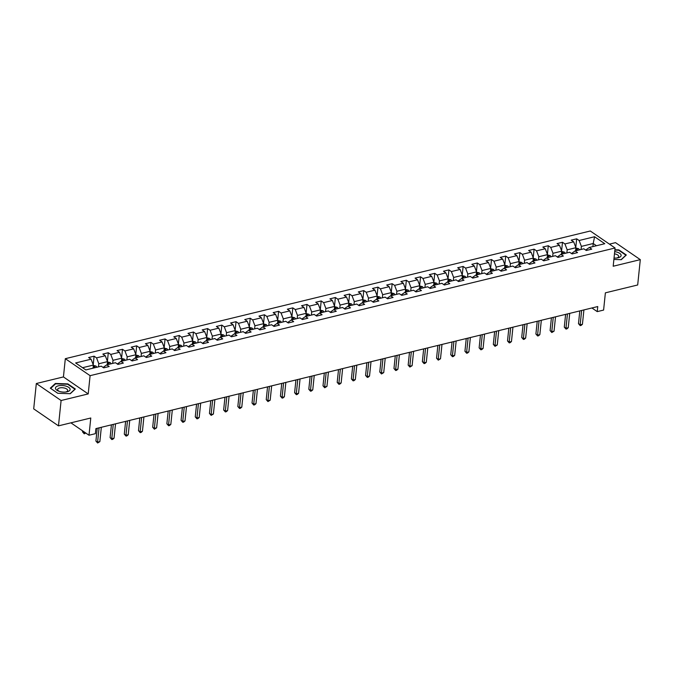<?xml version="1.0" encoding="UTF-8"?>
<svg xmlns="http://www.w3.org/2000/svg" width="674" height="674" viewBox="0 0 674 674"><rect width="100%" height="100%" fill="white"/><g stroke="black" fill="none" stroke-linecap="round" stroke-linejoin="round"><path stroke-width="1.01" d="M36.32 383.523L33.7 408.865L58.478 425.858L61.098 400.516L88.21 393.919L90.097 375.671L65.319 358.686L63.432 376.926L36.32 383.523L61.098 400.516M90.097 375.671L615.076 247.99L590.289 230.997L65.319 358.686M615.076 247.99L613.188 266.238L640.3 259.642L615.522 242.648L609.439 244.131M640.3 259.642L637.68 284.984L605.378 292.836L603.601 310.074L597.231 311.624L597.754 306.552L95.893 428.613L95.371 433.685L89.002 435.236L90.779 417.998L58.478 425.858M594.586 236.734L579.126 240.5L576.674 238.823L571.215 240.146L573.667 241.823L564.93 243.946L562.487 242.269L557.027 243.6L559.471 245.277L550.734 247.4L548.291 245.724L542.831 247.055L545.274 248.731L536.546 250.854L534.094 249.178L528.635 250.509L531.087 252.177L522.35 254.309L519.907 252.632L514.447 253.955L516.891 255.631L508.154 257.754L505.711 256.078L500.251 257.409L502.694 259.086L493.958 261.209L491.514 259.532L486.055 260.863L488.507 262.54L479.77 264.663L477.327 262.986L471.867 264.318L474.311 265.986L465.574 268.117L463.131 266.441L457.671 267.763L460.115 269.44L451.378 271.563L448.935 269.886L443.475 271.218L445.918 272.894L437.19 275.017L434.747 273.341L429.287 274.672L431.731 276.348L422.994 278.472L420.551 276.795L415.091 278.118L417.535 279.794L408.798 281.926L406.355 280.249L400.895 281.572L403.338 283.248L394.61 285.372L392.167 283.695L386.708 285.026L389.151 286.703L380.414 288.826L377.971 287.149L372.511 288.48L374.955 290.157L366.218 292.28L363.775 290.604L358.315 291.926L360.759 293.603L352.03 295.734L349.587 294.058L344.128 295.381L346.571 297.057L337.834 299.18L335.391 297.504L329.931 298.835L332.375 300.511L323.638 302.634L321.195 300.958L315.735 302.289L318.179 303.966L309.45 306.089L307.007 304.412L301.548 305.735L303.991 307.411L295.254 309.543L292.811 307.866L287.351 309.189L289.795 310.866L281.058 312.989L278.615 311.312L273.155 312.643L275.599 314.32L266.87 316.443L264.419 314.766L258.968 316.098L261.411 317.774L252.674 319.897L250.231 318.221L244.772 319.543L247.215 321.22L238.478 323.352L236.035 321.675L230.575 322.998L233.019 324.674L224.29 326.797L221.839 325.121L216.379 326.452L218.831 328.128L210.094 330.252L207.651 328.575L202.192 329.906L204.635 331.583L195.898 333.706L193.455 332.029L187.995 333.352L190.439 335.029L181.71 337.16L179.259 335.483L173.799 336.806L176.251 338.483L167.514 340.606L165.071 338.929L159.612 340.26L162.055 341.937L153.318 344.06L150.875 342.384L145.416 343.715L147.859 345.391L139.13 347.514L136.679 345.838L131.219 347.161L133.671 348.837L124.934 350.96L122.491 349.292L117.032 350.615L119.475 352.291L110.738 354.414L108.295 352.738L102.836 354.069L105.279 355.746L96.55 357.869L94.099 356.192L88.639 357.523L91.091 359.2L75.623 362.957L85.8 369.933L101.269 366.176L103.712 367.852L109.171 366.521L106.728 364.845L115.465 362.722L117.908 364.398L123.367 363.075L120.924 361.399L129.652 359.267L132.096 360.944L137.555 359.621L135.112 357.945L143.848 355.821L146.292 357.498L151.751 356.167L149.308 354.49L158.045 352.367L160.488 354.044L165.947 352.713L163.504 351.036L172.232 348.913L174.676 350.59L180.135 349.267L177.692 347.59L186.428 345.459L188.872 347.135L194.331 345.813L191.888 344.136L200.625 342.013L203.068 343.689L208.527 342.358L206.084 340.682L214.812 338.559L217.255 340.235L222.715 338.904L220.272 337.227L229.008 335.104L231.452 336.781L236.911 335.458L234.468 333.782L243.204 331.659L245.648 333.327L251.107 332.004L248.664 330.327L257.392 328.204L259.844 329.881L265.295 328.55L262.852 326.873L271.588 324.75L274.032 326.427L279.491 325.095L277.048 323.419L285.784 321.296L288.228 322.972L293.687 321.65L291.244 319.973L299.972 317.85L302.424 319.518L307.883 318.195L305.432 316.519L314.168 314.396L316.612 316.072L322.071 314.741L319.628 313.065L328.364 310.941L330.808 312.618L336.267 311.287L333.824 309.61L342.552 307.487L345.004 309.164L350.463 307.841L348.011 306.164L356.748 304.041L359.191 305.71L364.651 304.387L362.208 302.71L370.944 300.587L373.388 302.264L378.847 300.933L376.404 299.256L385.132 297.133L387.584 298.809L393.043 297.478L390.591 295.802L399.328 293.679L401.771 295.355L407.231 294.033L404.788 292.356L413.524 290.233L415.968 291.901L421.427 290.578L418.984 288.902L427.712 286.779L430.164 288.455L435.623 287.124L433.171 285.447L441.908 283.324L444.351 285.001L449.811 283.67L447.368 281.993L456.104 279.87L458.547 281.547L464.007 280.224L461.564 278.547L470.3 276.424L472.744 278.092L478.203 276.77L475.751 275.093L484.488 272.97L486.931 274.647L492.391 273.315L489.947 271.639L498.684 269.516L501.127 271.192L506.587 269.861L504.144 268.185L512.88 266.062L515.324 267.738L520.783 266.415L518.34 264.739L527.068 262.616L529.511 264.292L534.971 262.961L532.527 261.285L541.264 259.161L543.707 260.838L549.167 259.507L546.724 257.83L555.46 255.707L557.904 257.384L563.363 256.053L560.92 254.376L569.648 252.253L572.091 253.929L577.551 252.607L575.107 250.93L583.844 248.807L586.287 250.484L591.747 249.153L589.303 247.476L604.772 243.71L594.586 236.734L593.213 243.508L581.384 246.389L581.064 249.481M106.728 364.845L103.627 367.069L103.56 367.743M98.488 366.85L98.808 363.758L107.537 361.635L107.225 364.727M96.55 357.869L98.808 363.758M105.279 355.746L107.537 361.635M120.924 361.399L117.824 363.615L117.748 364.297M112.684 363.404L112.996 360.312L121.733 358.18L121.413 361.272M110.738 354.414L112.996 360.312M119.475 352.291L121.733 358.18M135.112 357.945L132.011 360.16L131.944 360.843M126.872 359.95L127.192 356.858L135.929 354.735L135.609 357.827M124.934 350.96L127.192 356.858M133.671 348.837L135.929 354.735M149.308 354.49L146.207 356.706L146.14 357.389M141.068 356.495L141.388 353.403L150.125 351.28L149.805 354.372M139.13 347.514L141.388 353.403M147.859 345.391L150.125 351.28M163.504 351.036L160.404 353.26L160.336 353.934M155.264 353.041L155.576 349.949L164.313 347.826L163.993 350.918M153.318 344.06L155.576 349.949M162.055 341.937L164.313 347.826M177.692 347.59L174.6 349.806L174.524 350.488M169.452 349.595L169.772 346.503L178.509 344.372L178.189 347.464M167.514 340.606L169.772 346.503M176.251 338.483L178.509 344.372M191.888 344.136L188.787 346.352L188.72 347.034M183.648 346.141L183.968 343.049L192.705 340.926L192.385 344.018M181.71 337.16L183.968 343.049M190.439 335.029L192.705 340.926M206.084 340.682L202.984 342.898L202.916 343.58M197.844 342.687L198.164 339.595L206.893 337.472L206.573 340.564M195.898 333.706L198.164 339.595M204.635 331.583L206.893 337.472M220.272 337.227L217.18 339.452L217.104 340.126M212.032 339.233L212.352 336.141L221.089 334.018L220.769 337.11M210.094 330.252L212.352 336.141M218.831 328.128L221.089 334.018M234.468 333.782L231.367 335.997L231.3 336.68M226.228 335.787L226.548 332.695L235.285 330.563L234.965 333.655M224.29 326.797L226.548 332.695M233.019 324.674L235.285 330.563M248.664 330.327L245.563 332.543L245.496 333.226M240.424 332.333L240.744 329.241L249.473 327.117L249.153 330.209M238.478 323.352L240.744 329.241M247.215 321.22L249.473 327.117M262.852 326.873L259.76 329.089L259.684 329.771M254.612 328.878L254.932 325.786L263.669 323.663L263.349 326.755M252.674 319.897L254.932 325.786M261.411 317.774L263.669 323.663M277.048 323.419L273.947 325.643L273.88 326.317M268.808 325.424L269.128 322.332L277.865 320.209L277.545 323.301M266.87 316.443L269.128 322.332M275.599 314.32L277.865 320.209M291.244 319.973L288.143 322.189L288.076 322.871M283.004 321.978L283.324 318.886L292.053 316.755L291.732 319.847M281.058 312.989L283.324 318.886M289.795 310.866L292.053 316.755M305.432 316.519L302.34 318.735L302.264 319.417M297.192 318.524L297.512 315.432L306.249 313.309L305.929 316.401M295.254 309.543L297.512 315.432M303.991 307.411L306.249 313.309M319.628 313.065L316.527 315.28L316.46 315.963M311.388 315.07L311.708 311.978L320.445 309.855L320.125 312.947M309.45 306.089L311.708 311.978M318.179 303.966L320.445 309.855M333.824 309.61L330.723 311.835L330.656 312.509M325.584 311.615L325.904 308.524L334.633 306.4L334.312 309.492M323.638 302.634L325.904 308.524M332.375 300.511L334.633 306.4M348.011 306.164L344.919 308.38L344.844 309.063M339.772 308.17L340.092 305.078L348.829 302.946L348.509 306.038M337.834 299.18L340.092 305.078M346.571 297.057L348.829 302.946M362.208 302.71L359.107 304.926L359.04 305.608M353.968 304.715L354.288 301.623L363.025 299.5L362.705 302.592M352.03 295.734L354.288 301.623M360.759 293.603L363.025 299.5M376.404 299.256L373.303 301.472L373.236 302.154M368.164 301.261L368.484 298.169L377.213 296.046L376.892 299.138M366.218 292.28L368.484 298.169M374.955 290.157L377.213 296.046M390.591 295.802L387.499 298.026L387.424 298.7M382.352 297.807L382.672 294.715L391.409 292.592L391.089 295.684M380.414 288.826L382.672 294.715M389.151 286.703L391.409 292.592M404.788 292.356L401.687 294.572L401.62 295.254M396.548 294.361L396.868 291.269L405.605 289.138L405.285 292.23M394.61 285.372L396.868 291.269M403.338 283.248L405.605 289.138M418.984 288.902L415.883 291.117L415.816 291.8M410.744 290.907L411.064 287.815L419.792 285.692L419.472 288.784M408.798 281.926L411.064 287.815M417.535 279.794L419.792 285.692M433.171 285.447L430.079 287.663L430.004 288.346M424.932 287.453L425.252 284.361L433.989 282.238L433.668 285.329M422.994 278.472L425.252 284.361M431.731 276.348L433.989 282.238M447.368 281.993L444.267 284.217L444.2 284.891M439.128 283.998L439.448 280.906L448.185 278.783L447.865 281.875M437.19 275.017L439.448 280.906M445.918 272.894L448.185 278.783M461.564 278.547L458.463 280.763L458.396 281.446M453.324 280.553L453.644 277.461L462.372 275.329L462.061 278.421M451.378 271.563L453.644 277.461M460.115 269.44L462.372 275.329M475.751 275.093L472.659 277.309L472.584 277.991M467.512 277.098L467.832 274.006L476.569 271.883L476.248 274.975M465.574 268.117L467.832 274.006M474.311 265.986L476.569 271.883M489.947 271.639L486.847 273.863L486.78 274.537M481.708 273.644L482.028 270.552L490.765 268.429L490.445 271.521M479.77 264.663L482.028 270.552M488.507 262.54L490.765 268.429M504.144 268.185L501.043 270.409L500.976 271.083M495.904 270.19L496.224 267.098L504.952 264.975L504.641 268.067M493.958 261.209L496.224 267.098M502.694 259.086L504.952 264.975M518.34 264.739L515.239 266.955L515.163 267.637M510.092 266.744L510.412 263.652L519.149 261.52L518.828 264.612M508.154 257.754L510.412 263.652M516.891 255.631L519.149 261.52M532.527 261.285L529.427 263.5L529.36 264.183M524.288 263.29L524.608 260.198L533.345 258.075L533.024 261.167M522.35 254.309L524.608 260.198M531.087 252.177L533.345 258.075M546.724 257.83L543.623 260.054L543.556 260.728M538.484 259.835L538.804 256.743L547.532 254.62L547.221 257.712M536.546 250.854L538.804 256.743M545.274 248.731L547.532 254.62M560.92 254.376L557.819 256.6L557.743 257.274M552.68 256.381L552.992 253.289L561.728 251.166L561.408 254.258M550.734 247.4L552.992 253.289M559.471 245.277L561.728 251.166M575.107 250.93L572.007 253.146L571.94 253.828M566.868 252.935L567.188 249.843L575.925 247.712L575.604 250.804M564.93 243.946L567.188 249.843M573.667 241.823L575.925 247.712M589.303 247.476L586.203 249.692L586.136 250.374M592.893 246.6L593.213 243.508L596.456 245.74M579.126 240.5L581.384 246.389M70.913 422.834L89.002 435.236M591.915 307.976L597.231 311.624M93.029 368.181L93.349 365.089L82.557 367.709M91.091 359.2L93.349 365.089M576.674 238.823L575.79 247.375M562.487 242.269L561.602 250.829M548.291 245.724L547.406 254.283M534.094 249.178L533.21 257.738M519.907 252.632L519.022 261.183M505.711 256.078L504.826 264.638M491.514 259.532L490.63 268.092M477.327 262.986L476.442 271.546M463.131 266.441L462.246 274.992M448.935 269.886L448.05 278.446M434.747 273.341L433.862 281.901M420.551 276.795L419.666 285.355M406.355 280.249L405.47 288.801M392.167 283.695L391.282 292.255M377.971 287.149L377.086 295.709M363.775 290.604L362.89 299.155M349.587 294.058L348.702 302.609M335.391 297.504L334.506 306.063M321.195 300.958L320.31 309.518M307.007 304.412L306.122 312.963M292.811 307.866L291.926 316.418M278.615 311.312L277.73 319.872M264.419 314.766L263.542 323.326M250.231 318.221L249.346 326.772M236.035 321.675L235.15 330.226M221.839 325.121L220.954 333.681M207.651 328.575L206.766 337.135M193.455 332.029L192.57 340.581M179.259 335.483L178.374 344.035M165.071 338.929L164.186 347.489M150.875 342.384L149.99 350.943M136.679 345.838L135.794 354.389M122.491 349.292L121.606 357.843M108.295 352.738L107.41 361.298M94.099 356.192L93.214 364.752M613.888 259.439L621.268 259.692L626.314 254.999L618.858 249.886L614.89 249.751M88.21 393.919L63.432 376.926M57.762 393.279L70.273 393.709L75.32 389.008L67.863 383.894L55.352 383.472L50.297 388.165L57.762 393.279M618.808 250.324L618.858 249.886M55.285 384.087L55.352 383.472M67.813 384.332L67.863 383.894M579.8 310.916L578.486 323.672L580.154 324.817L581.637 310.47M582.429 324.27L581.114 325.407L580.204 325.626L580.154 324.817L582.429 324.27L583.911 309.914M580.204 325.626L578.486 323.672M575.891 248.032L578.486 248.647A3.008 1.702 76.3 0 1 579.455 249.869M577.719 250.29A3.008 1.702 -103.7 0 0 577.239 249.532L576.152 249.801A3.008 1.702 76.3 0 1 576.632 250.559M565.528 315.12L565.09 314.497L565.562 314.817M614.031 258.058A7.372 3.244 5.9 0 0 617.392 257.915A7.372 3.244 5.9 0 0 621.083 255.025A7.372 3.244 5.9 0 0 614.696 251.621M616.685 258.016A5.047 2.216 5.9 0 0 618.681 256.499A5.047 2.216 5.9 0 0 618.656 256.145A5.047 2.216 5.9 0 0 614.469 253.845M614.856 250.105L618.681 250.231L625.91 255.185L621.074 259.684M67.147 391.779A7.372 3.244 5.9 0 0 68.706 387.356A7.372 3.244 5.9 0 0 58.436 385.806A7.372 3.244 5.9 0 0 58.621 391.122A7.372 3.244 5.9 0 0 66.397 391.931A7.372 3.244 5.9 0 0 67.147 391.779M65.69 392.024A5.047 2.216 5.9 0 0 67.686 390.507A5.047 2.216 5.9 0 0 65.033 388.224A5.047 2.216 5.9 0 0 59.683 387.946A5.047 2.216 5.9 0 0 57.644 389.471A5.047 2.216 5.9 0 0 59.295 391.367M50.668 388.418L55.563 383.835L67.686 384.247L74.915 389.201L70.079 393.7M57.821 393.287L50.668 388.384M565.612 314.37L564.29 327.126L565.966 328.272L567.449 313.924M568.241 327.716L566.918 328.861L566.008 329.081L565.966 328.272L568.241 327.716L569.724 313.368M566.008 329.081L564.29 327.126M551.416 317.825L550.094 330.58L551.77 331.726L553.253 317.378M554.045 331.17L551.812 332.535L551.77 331.726L554.045 331.17L555.528 316.822M551.812 332.535L550.094 330.58M561.695 251.478L564.29 252.093A3.008 1.702 76.3 0 1 565.259 253.323M563.531 253.744A3.008 1.702 -103.7 0 0 563.051 252.986L561.956 253.256A3.008 1.702 76.3 0 1 562.436 254.014M551.34 318.575L550.902 317.951L551.366 318.263M547.507 254.932L550.094 255.547A3.008 1.702 76.3 0 1 551.062 256.777M549.335 257.198A3.008 1.702 -103.7 0 0 548.855 256.44L547.768 256.701A3.008 1.702 76.3 0 1 548.24 257.46M537.144 322.029L536.706 321.397L537.178 321.717M537.22 321.271L535.906 334.026L537.574 335.18L539.057 320.824M539.849 334.624L538.534 335.762L537.625 335.981L537.574 335.18L539.849 334.624L541.332 320.276M537.625 335.981L535.906 334.026M523.024 324.725L521.71 337.48L523.386 338.626L524.869 324.278M525.661 338.078L524.338 339.216L523.428 339.435L523.386 338.626L525.661 338.078L527.144 323.722M523.428 339.435L521.71 337.48M508.836 328.179L507.514 340.934L509.19 342.08L510.673 327.733M511.465 341.524L510.142 342.67L509.232 342.889L509.19 342.08L511.465 341.524L512.948 327.176M509.232 342.889L507.514 340.934M533.311 258.386L535.906 259.001A3.008 1.702 76.3 0 1 536.866 260.231M535.139 260.653A3.008 1.702 -103.7 0 0 534.659 259.886L533.572 260.156A3.008 1.702 76.3 0 1 534.052 260.914M522.948 325.475L522.51 324.851L522.982 325.171M519.115 261.841L521.71 262.456A3.008 1.702 76.3 0 1 522.679 263.677M520.951 264.098A3.008 1.702 -103.7 0 0 520.471 263.34L519.376 263.61A3.008 1.702 76.3 0 1 519.856 264.368M508.76 328.929L508.322 328.305L508.786 328.626M504.927 265.286L507.514 265.901A3.008 1.702 76.3 0 1 508.482 267.131M506.755 267.553A3.008 1.702 -103.7 0 0 506.275 266.794L505.188 267.056A3.008 1.702 76.3 0 1 505.66 267.822M494.564 332.383L494.126 331.76L494.598 332.071M490.731 268.741L493.326 269.356A3.008 1.702 76.3 0 1 494.286 270.586M492.559 271.007A3.008 1.702 -103.7 0 0 492.079 270.249L490.992 270.51A3.008 1.702 76.3 0 1 491.472 271.268M480.368 335.837L479.93 335.205L480.402 335.526M476.535 272.195L479.13 272.81A3.008 1.702 76.3 0 1 480.099 274.04M478.371 274.461A3.008 1.702 -103.7 0 0 477.891 273.695L476.796 273.964A3.008 1.702 76.3 0 1 477.276 274.722M466.181 339.283L465.742 338.66L466.206 338.98M462.347 275.649L464.934 276.264A3.008 1.702 76.3 0 1 465.903 277.486M464.175 277.907A3.008 1.702 -103.7 0 0 463.695 277.149L462.6 277.418A3.008 1.702 76.3 0 1 463.08 278.177M451.984 342.737L451.546 342.114L452.018 342.434M448.151 279.095L450.738 279.71A3.008 1.702 76.3 0 1 451.706 280.94M449.979 281.361A3.008 1.702 -103.7 0 0 449.499 280.603L448.412 280.864A3.008 1.702 76.3 0 1 448.892 281.631M437.788 346.192L437.35 345.568L437.822 345.88M433.955 282.549L436.55 283.164A3.008 1.702 76.3 0 1 437.519 284.394M435.792 284.816A3.008 1.702 -103.7 0 0 435.311 284.057L434.216 284.318A3.008 1.702 76.3 0 1 434.696 285.077M423.601 349.646L423.162 349.014L423.626 349.334M419.767 286.003L422.354 286.618A3.008 1.702 76.3 0 1 423.323 287.849M421.595 288.27A3.008 1.702 -103.7 0 0 421.115 287.503L420.02 287.773A3.008 1.702 76.3 0 1 420.5 288.531M409.404 353.092L408.966 352.468L409.438 352.788M405.571 289.458L408.158 290.073A3.008 1.702 76.3 0 1 409.126 291.294M407.399 291.716A3.008 1.702 -103.7 0 0 406.919 290.957L405.832 291.227A3.008 1.702 76.3 0 1 406.312 291.985M394.779 355.923L395.242 356.243M395.208 356.546L394.77 355.923M391.375 292.904L393.97 293.519A3.008 1.702 76.3 0 1 394.939 294.749M393.212 295.17A3.008 1.702 -103.7 0 0 392.731 294.412L391.636 294.673A3.008 1.702 76.3 0 1 392.116 295.439M381.012 360L380.583 359.377L381.046 359.689M377.187 296.358L379.774 296.973A3.008 1.702 76.3 0 1 380.743 298.203M379.015 298.624A3.008 1.702 -103.7 0 0 378.535 297.866L377.44 298.127A3.008 1.702 76.3 0 1 377.92 298.885M366.825 363.454L366.386 362.823L366.858 363.143M362.991 299.812L365.578 300.427A3.008 1.702 76.3 0 1 366.546 301.657M364.819 302.078A3.008 1.702 -103.7 0 0 364.339 301.312L363.252 301.581A3.008 1.702 76.3 0 1 363.733 302.34M352.628 366.9L352.19 366.277L352.662 366.597M348.795 303.266L351.39 303.881A3.008 1.702 76.3 0 1 352.359 305.103M350.623 305.524A3.008 1.702 -103.7 0 0 350.151 304.766L349.056 305.036A3.008 1.702 76.3 0 1 349.536 305.794M338.432 370.355L337.994 369.731L338.466 370.051M334.599 306.712L337.194 307.327A3.008 1.702 76.3 0 1 338.163 308.557M336.436 308.978A3.008 1.702 -103.7 0 0 335.955 308.22L334.86 308.481A3.008 1.702 76.3 0 1 335.34 309.248M324.245 373.809L323.806 373.185L324.278 373.497M320.411 310.166L322.998 310.781A3.008 1.702 76.3 0 1 323.967 312.011M322.239 312.433A3.008 1.702 -103.7 0 0 321.759 311.674L320.672 311.936A3.008 1.702 76.3 0 1 321.153 312.694M310.048 377.263L309.61 376.631L310.082 376.951M306.215 313.621L308.81 314.236A3.008 1.702 76.3 0 1 309.779 315.466M308.043 315.887A3.008 1.702 -103.7 0 0 307.571 315.12L306.476 315.39A3.008 1.702 76.3 0 1 306.956 316.148M295.852 380.709L295.414 380.085L295.886 380.406M292.019 317.075L294.614 317.69A3.008 1.702 76.3 0 1 295.583 318.912M293.856 319.333A3.008 1.702 -103.7 0 0 293.375 318.575L292.28 318.844A3.008 1.702 76.3 0 1 292.76 319.602M281.665 384.163L281.227 383.54L281.698 383.86M277.831 320.521L280.418 321.136A3.008 1.702 76.3 0 1 281.387 322.366M279.659 322.787A3.008 1.702 -103.7 0 0 279.179 322.029L278.092 322.29A3.008 1.702 76.3 0 1 278.573 323.057M267.468 387.617L267.03 386.994L267.502 387.306M494.64 331.633L493.326 344.389L494.994 345.535L496.477 331.187M497.269 344.978L495.045 346.343L494.994 345.535L497.269 344.978L498.752 330.631M495.045 346.343L493.326 344.389M480.444 335.079L479.13 347.835L480.806 348.989L482.289 334.633M483.081 348.433L481.758 349.57L480.848 349.789L480.806 348.989L483.081 348.433L484.564 334.085M480.848 349.789L479.13 347.835M466.256 338.533L464.934 351.289L466.61 352.435L468.093 338.087M468.885 351.887L467.562 353.024L466.652 353.243L466.61 352.435L468.885 351.887L470.368 337.531M466.652 353.243L464.934 351.289M452.06 341.988L450.746 354.743L452.414 355.889L453.897 341.541M454.689 355.333L453.375 356.479L452.465 356.698L452.414 355.889L454.689 355.333L456.172 340.985M452.465 356.698L450.746 354.743M437.864 345.442L436.55 358.197L438.226 359.343L439.709 344.995M440.501 358.787L438.269 360.152L438.226 359.343L440.501 358.787L441.984 344.439M438.269 360.152L436.55 358.197M423.676 348.888L422.354 361.643L424.03 362.797L425.513 348.441M426.305 362.241L424.982 363.379L424.072 363.598L424.03 362.797L426.305 362.241L427.788 347.894M424.072 363.598L422.354 361.643M409.48 352.342L408.166 365.097L409.834 366.243L411.317 351.895M412.109 365.696L409.885 367.052L409.834 366.243L412.109 365.696L413.592 351.339M409.885 367.052L408.166 365.097M395.284 355.796L393.97 368.552L395.646 369.697L397.129 355.35M397.921 369.141L396.598 370.287L395.689 370.506L395.646 369.697L397.921 369.141L399.404 354.794M395.689 370.506L393.97 368.552M381.096 359.25L379.774 372.006L381.45 373.152L382.933 358.804M383.725 372.596L381.492 373.96L381.45 373.152L383.725 372.596L385.208 358.248M381.492 373.96L379.774 372.006M366.9 362.696L365.586 375.452L367.254 376.606L368.737 362.25M369.529 376.05L368.215 377.187L367.305 377.406L367.254 376.606L369.529 376.05L371.012 361.702M367.305 377.406L365.586 375.452M352.704 366.151L351.39 378.906L353.066 380.052L354.549 365.704M355.341 379.504L354.019 380.642L353.109 380.861L353.066 380.052L355.341 379.504L356.824 365.148M353.109 380.861L351.39 378.906M338.517 369.605L337.194 382.36L338.87 383.506L340.353 369.158M341.145 382.95L339.822 384.096L338.912 384.315L338.87 383.506L341.145 382.95L342.628 368.602M338.912 384.315L337.194 382.36M324.32 373.059L323.006 385.814L324.674 386.96L326.157 372.612M326.949 386.404L324.716 387.769L324.674 386.96L326.949 386.404L328.432 372.056M324.716 387.769L323.006 385.814M310.124 376.505L308.81 389.26L310.487 390.414L311.969 376.058M312.761 389.858L311.439 390.996L310.529 391.215L310.487 390.414L312.761 389.858L314.244 375.511M310.529 391.215L308.81 389.26M295.937 379.959L294.614 392.715L296.29 393.86L297.773 379.513M298.565 393.313L297.242 394.45L296.333 394.669L296.29 393.86L298.565 393.313L300.048 378.957M296.333 394.669L294.614 392.715M281.74 383.413L280.426 396.169L282.094 397.315L283.577 382.967M284.369 396.759L283.046 397.904L282.136 398.123L282.094 397.315L284.369 396.759L285.852 382.411M282.136 398.123L280.426 396.169M267.544 386.868L266.23 399.623L267.907 400.769L269.389 386.421M270.181 400.213L267.949 401.578L267.907 400.769L270.181 400.213L271.664 385.865M267.949 401.578L266.23 399.623M253.357 390.313L252.034 403.069L253.71 404.223L255.193 389.867M255.985 403.667L254.662 404.804L253.753 405.023L253.71 404.223L255.985 403.667L257.468 389.319M253.753 405.023L252.034 403.069M239.16 393.768L237.838 406.523L239.514 407.669L240.997 393.321M241.789 407.121L240.466 408.259L239.556 408.478L239.514 407.669L241.789 407.121L243.272 392.765M239.556 408.478L237.838 406.523M224.964 397.222L223.65 409.977L225.327 411.123L226.809 396.775M227.601 410.567L226.279 411.713L225.369 411.932L225.327 411.123L227.601 410.567L229.084 396.219M225.369 411.932L223.65 409.977M263.635 323.975L266.23 324.59A3.008 1.702 76.3 0 1 267.199 325.82M265.463 326.241A3.008 1.702 -103.7 0 0 264.992 325.483L263.896 325.744A3.008 1.702 76.3 0 1 264.377 326.502M253.272 391.063L252.834 390.44L253.306 390.76M249.439 327.429L252.034 328.044A3.008 1.702 76.3 0 1 253.003 329.274M251.276 329.687A3.008 1.702 -103.7 0 0 250.795 328.929L249.7 329.198A3.008 1.702 76.3 0 1 250.18 329.957M239.085 394.517L238.647 393.894L239.11 394.214M235.251 330.883L237.838 331.498A3.008 1.702 76.3 0 1 238.807 332.72M237.079 333.141A3.008 1.702 -103.7 0 0 236.599 332.383L235.512 332.653A3.008 1.702 76.3 0 1 235.984 333.411M224.889 397.972L224.45 397.348L224.922 397.668M221.055 334.329L223.65 334.944A3.008 1.702 76.3 0 1 224.619 336.174M222.883 336.596A3.008 1.702 -103.7 0 0 222.412 335.837L221.316 336.099A3.008 1.702 76.3 0 1 221.797 336.857M210.263 400.794L210.726 401.114M210.692 401.426L210.254 400.803M210.777 400.676L209.454 413.432L211.131 414.577L212.613 400.23M213.405 414.021L211.173 415.386L211.131 414.577L213.405 414.021L214.888 399.674M211.173 415.386L209.454 413.432M196.581 404.122L195.258 416.877L196.934 418.032L198.417 403.675M199.209 417.476L197.886 418.613L196.977 418.832L196.934 418.032L199.209 417.476L200.692 403.128M196.977 418.832L195.258 416.877M182.384 407.576L181.07 420.332L182.747 421.477L184.229 407.13M185.013 420.93L183.699 422.067L182.789 422.286L182.747 421.477L185.013 420.93L186.504 406.574M182.789 422.286L181.07 420.332M168.197 411.03L166.874 423.786L168.551 424.932L170.033 410.584M170.825 424.376L169.503 425.521L168.593 425.741L168.551 424.932L170.825 424.376L172.308 410.028M168.593 425.741L166.874 423.786M154.001 414.485L152.678 427.24L154.354 428.386L155.837 414.038M156.629 427.83L154.397 429.195L154.354 428.386L156.629 427.83L158.112 413.482M154.397 429.195L152.678 427.24M139.804 417.931L138.49 430.686L140.158 431.84L141.641 417.484M142.433 431.284L141.119 432.422L140.209 432.641L140.158 431.84L142.433 431.284L143.916 416.936M140.209 432.641L138.49 430.686M125.617 421.385L124.294 434.14L125.971 435.286L127.453 420.938M128.245 434.738L126.923 435.876L126.013 436.095L125.971 435.286L128.245 434.738L129.728 420.382M126.013 436.095L124.294 434.14M111.421 424.839L110.098 437.594L111.774 438.74L113.257 424.393M114.049 438.184L112.727 439.33L111.817 439.549L111.774 438.74L114.049 438.184L115.532 423.836M111.817 439.549L110.098 437.594M206.859 337.784L209.454 338.399A3.008 1.702 76.3 0 1 210.423 339.629M208.696 340.05A3.008 1.702 -103.7 0 0 208.215 339.292L207.12 339.553A3.008 1.702 76.3 0 1 207.6 340.311M196.505 404.872L196.067 404.248L196.53 404.569M192.671 341.238L195.258 341.853A3.008 1.702 76.3 0 1 196.227 343.083M194.5 343.496A3.008 1.702 -103.7 0 0 194.019 342.737L192.933 343.007A3.008 1.702 76.3 0 1 193.404 343.765M182.309 408.326L181.87 407.703L182.342 408.023M178.475 344.692L181.07 345.307A3.008 1.702 76.3 0 1 182.039 346.529M180.303 346.95A3.008 1.702 -103.7 0 0 179.832 346.192L178.736 346.461A3.008 1.702 76.3 0 1 179.217 347.22M167.683 411.157L168.146 411.477M168.112 411.78L167.674 411.157M164.279 348.138L166.874 348.753A3.008 1.702 76.3 0 1 167.843 349.983M166.116 350.404A3.008 1.702 -103.7 0 0 165.636 349.646L164.54 349.907A3.008 1.702 76.3 0 1 165.02 350.665M153.925 415.235L153.487 414.611L153.95 414.923M150.091 351.592L152.678 352.207A3.008 1.702 76.3 0 1 153.647 353.437M151.92 353.858A3.008 1.702 -103.7 0 0 151.439 353.1L150.353 353.361A3.008 1.702 76.3 0 1 150.824 354.12M139.729 418.68L139.291 418.057L139.762 418.377M135.895 355.046L138.49 355.661A3.008 1.702 76.3 0 1 139.459 356.891M137.723 357.304A3.008 1.702 -103.7 0 0 137.243 356.546L136.156 356.816A3.008 1.702 76.3 0 1 136.637 357.574M125.532 422.135L125.094 421.511L125.566 421.831M121.699 358.501L124.294 359.116A3.008 1.702 76.3 0 1 125.263 360.337M123.536 360.759A3.008 1.702 -103.7 0 0 123.056 360L121.96 360.27A3.008 1.702 76.3 0 1 122.441 361.028M111.345 425.589L110.907 424.965L111.37 425.286M107.511 361.946L110.098 362.561A3.008 1.702 76.3 0 1 111.067 363.792M109.34 364.213A3.008 1.702 -103.7 0 0 108.859 363.454L107.773 363.716A3.008 1.702 76.3 0 1 108.244 364.474M97.149 429.043L96.711 428.42L97.182 428.731M97.225 428.293L95.91 441.049L97.578 442.195L99.061 427.847M99.853 441.639L97.629 443.003L97.578 442.195L99.853 441.639L101.336 427.291M97.629 443.003L95.91 441.049M93.315 365.401L95.91 366.016A3.008 1.702 76.3 0 1 96.871 367.246M82.616 430.854L82.514 431.866L84.191 433.011L85.345 432.725M95.144 367.667A3.008 1.702 -103.7 0 0 94.663 366.909L93.576 367.17A3.008 1.702 76.3 0 1 94.057 367.928M84.292 432L84.233 433.82L82.514 431.866M85.792 433.037L84.233 433.82M578.427 248.63L575.764 249.27M577.146 250.433L577.239 249.532M564.231 252.076L561.568 252.725M562.959 253.887L563.051 252.986M550.043 255.53L547.372 256.179M548.762 257.333L548.855 256.44M535.847 258.984L533.185 259.633M534.566 260.787L534.659 259.886M521.651 262.439L518.988 263.079M520.379 264.242L520.471 263.34M507.463 265.885L504.792 266.533M506.182 267.696L506.275 266.794M493.267 269.339L490.605 269.988M491.986 271.142L492.079 270.249M479.071 272.793L476.408 273.442M477.799 274.596L477.891 273.695M464.883 276.239L462.212 276.888M463.602 278.05L463.695 277.149M450.687 279.693L448.025 280.342M449.406 281.505L449.499 280.603M436.491 283.147L433.829 283.796M435.219 284.95L435.311 284.057M422.295 286.602L419.632 287.25M421.023 288.405L421.115 287.503M408.107 290.047L405.445 290.696M406.826 291.859L406.919 290.957M393.911 293.502L391.249 294.15M392.639 295.313L392.731 294.412M379.715 296.956L377.052 297.605M378.443 298.759L378.535 297.866M365.527 300.41L362.865 301.059M364.246 302.213L364.339 301.312M351.331 303.856L348.669 304.505M350.059 305.667L350.151 304.766M337.135 307.31L334.473 307.959M335.863 309.122L335.955 308.22M322.947 310.765L320.285 311.413M321.667 312.567L321.759 311.674M308.751 314.219L306.089 314.868M307.479 316.022L307.571 315.12M294.555 317.665L291.893 318.313M293.283 319.476L293.375 318.575M280.367 321.119L277.705 321.768M279.087 322.922L279.179 322.029M266.171 324.573L263.509 325.222M264.899 326.376L264.992 325.483M251.975 328.027L249.313 328.676M250.703 329.83L250.795 328.929M237.787 331.473L235.116 332.122M236.507 333.285L236.599 332.383M223.591 334.927L220.929 335.576M222.319 336.73L222.412 335.837M209.395 338.382L206.733 339.03M208.123 340.185L208.215 339.292M195.207 341.836L192.537 342.485M193.927 343.639L194.019 342.737M181.011 345.282L178.349 345.931M179.739 347.093L179.832 346.192M166.815 348.736L164.153 349.385M165.543 350.539L165.636 349.646M152.627 352.19L149.957 352.839M151.347 353.993L151.439 353.1M138.431 355.645L135.769 356.293M137.151 357.447L137.243 356.546M124.235 359.09L121.573 359.739M122.963 360.902L123.056 360M110.047 362.545L107.377 363.193M108.767 364.348L108.859 363.454M95.851 365.999L93.189 366.648M94.571 367.802L94.663 366.909"/></g></svg>
